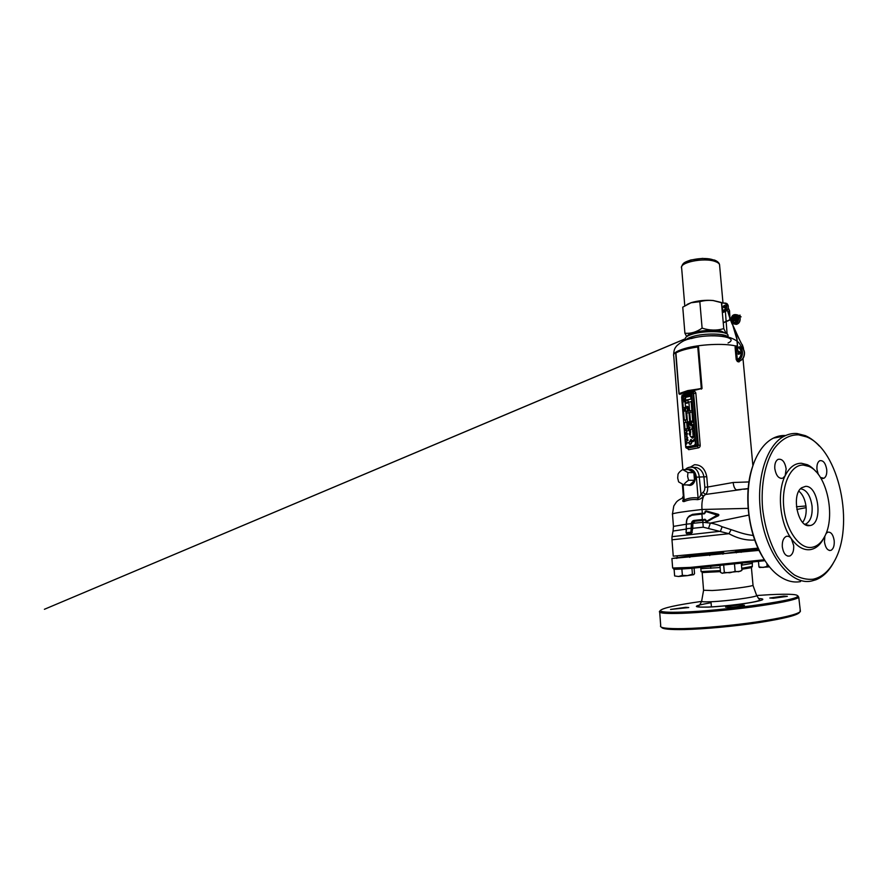 <?xml version="1.0" encoding="UTF-8"?>
<svg xmlns="http://www.w3.org/2000/svg" width="888" height="888" viewBox="0 0 888 888"><rect width="100%" height="100%" fill="white"/><g stroke="black" fill="none" stroke-linecap="round" stroke-linejoin="round"><path stroke-width="1.33" d="M783.682 596.114L787.345 596.336L773.381 598.246L769.796 598.013L783.682 596.114M740.947 604.961L744.499 605.261C744.122 605.882 734.509 607.237 729.026 607.436L725.563 607.126C726.007 606.493 735.486 605.161 740.947 604.961M723.365 552.991L725.307 553.413L735.764 551.825M689.166 555.799L723.343 552.847M677.244 557.675L688.167 555.988M685.78 607.303L688.733 607.547L670.551 609.446L685.78 607.303M659.706 612.243L660.705 625.596C659.085 627.883 666.733 628.893 683.649 628.615C703.052 628.182 732.9 625.452 757.242 621.844C782.639 617.926 796.947 614.529 800.177 611.665L800.044 610.311M660.35 610.755L659.395 611.621C659.085 613.253 666.766 613.819 682.45 613.308C701.209 612.62 729.792 610 753.712 606.748C778.698 603.23 793.539 600.233 798.245 597.768L798.778 597.38L798.001 595.992M661.571 627.25C662.193 629.026 669.818 629.803 684.459 629.548C703.984 629.137 734.176 626.329 758.396 622.677C783.627 618.681 797.324 615.284 799.5 612.476L799.6 612.165M701.587 601.398C676.578 604.95 662.825 607.98 660.339 610.489C660.062 612.065 667.643 612.598 683.083 612.076C721.5 610.855 792.707 601.087 797.147 596.825C800.021 594.394 791.042 593.672 770.207 594.66L756.831 595.504M676.878 557.742L671.916 558.519L672.649 568.031L690.387 567.399L764.368 559.751M758.519 549.206L751.947 549.805M748.906 550.094L747.974 550.183M698.59 555.211L689.699 556.199M671.916 558.519L759.074 550.36M674.214 568.353L674.591 568.675C671.117 569.563 676.645 569.452 691.175 568.353L764.968 560.683M701.487 571.539L720.39 570.618M753.002 585.014L752.969 585.325C751.77 586.524 726.44 589.787 712.287 590.52L703.574 590.254L702.186 572.738M701.909 571.905L702.164 572.571L720.468 571.617M691.441 555.355L689.155 555.666M758.385 548.917L735.73 551.526L758.186 548.584M735.741 551.581L758.441 549.028M741.813 569.264L751.426 567.654L752.369 566.533M741.735 568.276L752.303 566.389M769.496 566.855L759.662 567.499L758.963 566.944L763.125 567.443L767.154 566.333L766.888 563.48M767.154 566.333L769.319 566.633M758.963 566.944L758.463 561.516M686.779 529.004L673.037 531.046L672.005 536.596M754.745 540.037C746.198 540.57 737.606 538.461 728.948 533.699L703.229 527.183L692.762 528.316L691.641 533.2L686.491 533.499M691.641 533.2L692.318 523.376L694.56 520.812L705.261 519.624M686.879 533.721L686.557 533.222L691.352 532.689L686.557 533.222M705.749 520.057L694.827 521.223L692.873 523.432L692.762 528.316L692.196 528.26M689.255 515.984L692.562 514.363L702.33 513.231L702.02 509.479L688.677 511.088C676.623 512.698 671.228 513.752 672.505 514.263L673.426 526.173M692.318 523.376L703.085 522.299L710.311 523.099L748.795 515.096M748.096 508.369L702.02 509.479C701.576 504.173 702.13 499.7 703.685 496.048L703.463 496.292C701.931 498.235 699.955 499.356 697.535 499.655C692.884 499.145 688.478 499.755 684.293 501.509C682.506 501.809 682.25 501.01 683.516 499.145L683.56 499.123M705.327 511.322L717.881 515.362L706.282 521.445L717.826 514.774L718.226 515.34L718.414 514.341L718.925 514.973L706.926 521.8L705.949 521.389M708.624 528.194L710.311 523.099C714.263 523.676 718.203 524.897 722.122 526.751L731.124 529.648L728.948 533.699L671.983 539.804L673.248 556.166L758.019 548.14M683.46 497.768L680.474 499.034M690.464 467.077L694.471 464.724C701.032 464.713 705.128 468.709 706.77 476.734L707.636 487.035L733.177 482.495C733.621 486.48 734.665 488.911 736.274 489.776L736.663 489.854M687.29 448.185L688.722 449.683L687.268 448.185M683.138 395.127L684.16 393.761L693.706 391.464C694.916 391.397 695.637 392.03 695.87 393.373L700.21 445.265C700.199 446.664 699.6 447.53 698.401 447.863L697.491 446.276L698.368 445.376L693.528 392.818L690.587 393.828L691.685 395.06L690.109 393.806L682.661 395.582L681.673 397.313L685.591 445.576L686.835 446.853L694.372 445.421L695.382 443.7L691.352 395.016M701.476 389.133L697.868 346.431L698.534 346.919L702.053 388.456L679.498 394.072M739.671 361.05L738.971 361.938L737.395 361.527L736.208 359.573L735.086 347.286L735.453 345.932L737.34 346.198M741.08 489.566L705.505 494.461L703.685 496.048L700.965 494.216L702.952 492.396C704.306 491.341 704.928 489.621 704.817 487.235L703.951 476.923C703.141 472.161 700.688 469.031 696.603 467.543L692.596 467.277M704.817 487.235L707.636 487.035C707.858 490.431 707.148 492.907 705.505 494.461L702.952 492.396M731.124 529.648C741.735 533.277 745.143 534.387 753.224 535.486M737.062 489.821L748.173 488.578M752.824 465.945C743.123 492.385 747.863 534.465 763.602 558.53M816.083 471.75C813.375 468.509 810.466 466.167 807.37 464.724L801.409 463.259C794.827 463.192 789.421 467.332 785.192 475.657L782.905 478.166C778.82 478.998 776.123 475.824 774.802 468.642C774.525 463.958 775.601 460.872 778.021 459.374C782.139 458.53 784.848 461.682 786.158 468.842L785.192 475.657C776.834 491.852 779.775 523.088 791.352 538.727L793.672 545.532C793.972 550.882 792.695 554.367 789.854 555.988C785.991 556.687 783.482 553.657 782.317 546.897C782.039 541.558 783.305 538.095 786.102 536.485C787.978 535.786 789.732 536.53 791.352 538.727C797.246 546.742 803.496 550.382 810.111 549.661C815.539 548.806 820.013 545.177 823.498 538.772L824.253 537.284M825.962 533.677L827.649 532.212C830.957 531.668 833.144 534.487 834.198 540.67C834.52 545.698 833.444 548.917 830.968 550.349C827.683 550.871 825.507 548.04 824.453 541.846L824.874 536.097M818.27 474.336L816.971 469.397C816.671 464.935 817.593 462.049 819.735 460.728C823.22 460.095 825.551 463.048 826.728 469.563C827.05 474.037 826.118 476.945 823.931 478.277L820.434 477.466M785.658 435.531C781.451 435.286 777.355 436.152 773.381 438.117C765.656 442.046 759.395 449.705 754.6 461.116C749.05 475.058 747.03 491.353 748.54 509.99C751.004 539.06 764.279 566.422 780.019 576.623C786.968 581.185 793.794 582.85 800.51 581.596M819.346 446.065C814.962 441.281 810.311 437.806 805.372 435.653L797.102 433.533C792.784 433.178 788.588 434.032 784.515 436.075C768.12 443.756 756.798 474.547 760.184 508.535C763.636 551.848 790.287 586.58 811.921 580.919L815.917 579.775C822.788 577.011 828.537 571.539 833.155 563.336L833.888 561.993M798.545 434.843C789.321 434.643 781.129 439.327 773.959 448.895C765.123 462.659 760.683 484.793 762.57 508.313C764.69 526.34 769.541 542.224 777.133 555.955C782.439 564.102 788.211 570.451 794.438 575.002C800.754 578.399 806.97 579.797 813.086 579.22C821.478 577.422 828.404 571.706 833.854 562.06C855.41 525.951 838.949 449.439 806.626 436.896L798.545 434.843M727.727 336.763L727.994 335.02C726.839 331.024 704.517 330.38 692.451 334.143C687.079 335.797 684.726 337.507 685.403 339.272L685.891 339.915M722.122 526.751L720.468 531.246L671.994 536.674L671.972 539.726M697.535 499.655L698.079 497.979C699.489 497.424 700.377 496.27 700.732 494.494L703.463 496.292M682.928 484.548L683.56 498.989L684.304 499.933C688.711 497.968 693.306 497.324 698.079 497.979L696.37 477.156C695.482 471.661 692.929 468.986 688.722 469.142L691.153 469.386C697.435 471.306 696.503 484.815 690.043 485.381L687.179 484.904M689.732 485.414L687.856 484.892M687.978 469.63L689.909 469.097M684.293 501.509L683.083 484.604M683.982 394.638L684.16 393.761M693.706 391.464L693.173 392.751M693.317 392.729L692.041 392.707L691.563 393.595L695.848 445.232L700.21 445.265M682.206 395.826L682.095 395.093L691.985 392.74M686.002 446.564L685.736 447.386L687.401 448.185L697.491 446.276L695.848 445.232L686.047 447.097L686.657 448.151L696.758 446.242L697.291 445.321L692.973 393.306L695.87 393.373M697.724 346.72L697.335 347.041C687.245 348.573 680.019 350.594 675.657 353.102L678.998 393.828M679.764 394.35L688.133 391.064L701.331 388.678L697.746 346.864L701.32 388.422L688 391.053L679.087 393.906M697.535 346.72C687.434 348.251 680.219 350.272 675.901 352.791L679.142 393.939M675.613 353.058L675.701 352.847C680.108 350.283 687.39 348.24 697.557 346.709M701.098 388.6L687.701 390.62L678.898 393.65M676.379 352.458L684.937 349.062L697.868 346.431M682.872 469.563L673.759 356.099C672.704 353.535 676.412 350.993 684.892 348.485C699.056 344.333 724.331 343.101 735.453 345.932L736.185 347.23L735.086 347.286M735.963 345.821L737.34 346.376L736.341 346.486M737.34 347.275L736.185 347.23L737.306 359.507L737.906 360.628L739.704 361.028C743.001 359.584 744.588 356.776 744.488 352.614C744.222 350.294 743.245 348.573 741.547 347.474L739.105 346.764M738.128 351.726L738.217 354.146C739.249 354.434 739.826 353.89 739.948 352.514L739.393 351.504L738.35 351.537M737.639 347.341C739.615 348.007 740.77 349.628 741.103 352.214C741.191 355.688 739.926 358.119 737.306 359.507L736.208 359.573M739.615 361.061L739.549 361.05C742.779 359.596 744.366 356.743 744.288 352.514C744.033 350.216 743.112 348.54 741.547 347.474L739.726 347.075C741.302 348.151 742.213 349.839 742.479 352.136C742.568 356.266 741.047 359.096 737.906 360.628L737.395 361.527M739.538 361.05L738.971 361.938M705.916 521.345L706.926 521.8M705.871 520.168L704.928 519.214L706.015 520.146L705.849 521.189M705.128 519.624L694.283 520.834C692.951 521.09 692.185 522.011 691.974 523.598L691.885 528.182L686.491 528.682L686.08 532.733L690.92 532.201L691.408 523.565C691.652 521.767 692.518 520.723 694.005 520.435L702.341 519.491L701.897 514.063L691.852 515.229L688.333 517.205C686.935 518.992 686.324 521.212 686.502 523.842C686.346 518.803 688.211 515.784 692.063 514.807L704.473 513.775L705.394 511.322L718.17 514.751L705.538 511.322M705.394 512.62L704.573 513.364L705.161 511.721M686.491 528.682L686.058 532.844M691.885 528.182L691.486 532.256L692.385 532.278M705.239 512.665L705.061 511.677L706.015 510.9L718.414 514.341M694.827 521.223L694.005 520.435M706.149 521.478L718.525 515.706M796.836 509.468L806.138 507.625L806.06 506.804C805.172 499.633 802.774 494.427 798.856 491.164M802.663 522.399C805.471 518.625 806.604 513.419 806.06 506.804L805.971 505.982L796.436 506.771M804.928 524.342L805.827 524.042C810.578 521.256 812.653 515.273 812.054 506.071C810.444 495.56 806.626 489.788 800.576 488.755M809.456 525.618L809.934 525.563C823.287 524.109 818.803 485.303 805.494 486.369L801.675 487.756C791.042 494.538 797.879 527.794 809.456 525.618M811.654 547.374C816.816 546.575 821.056 543.134 824.386 537.04C836.152 516.716 826.839 473.681 809.012 466.444L803.34 465.068C791.175 464.424 781.429 483.949 783.749 507.115C785.891 530.291 799.533 549.272 811.654 547.374M678.021 474.214L677.688 478.044L678.621 481.873L683.882 484.926L689.821 484.881L692.329 482.584L694.483 480.275L688.566 480.286L687.623 476.423L687.945 472.571L682.65 469.563C680.264 471.106 678.721 472.66 678.021 474.214M683.882 484.926C684.604 483.394 686.169 481.84 688.566 480.286M687.945 472.571L693.861 472.627L694.483 480.275M682.65 469.563L688.577 469.641L693.861 472.627M688.644 469.674L691.042 469.874C696.936 471.661 696.059 484.337 690.009 484.87L688.799 484.881M689.898 469.608L693.206 470.762M693.073 483.76L689.721 484.904M691.164 439.56L690.598 439.671L691.841 441.702L692.684 441.791C693.817 441.425 694.383 440.459 694.372 438.927L692.629 441.047L690.598 439.671L692.684 441.791C693.817 441.425 694.383 440.459 694.372 438.927L692.629 441.047L691.164 439.56M692.351 438.15C693.484 437.773 694.05 436.818 694.039 435.286L692.573 437.307L692.474 436.097L692.007 437.418L690.265 436.041L692.351 438.15C693.484 437.773 694.05 436.818 694.039 435.286L692.573 437.307L692.474 436.097L692.007 437.418L690.265 436.041L692.351 438.15M693.928 433.155L692.795 433.388L693.928 433.155M688.733 396.026L688.677 395.415M689.01 394.916L688.722 396.026M688.2 394.683L688.411 396.104L687.545 395.782L688.289 394.649L688.411 396.104L687.778 396.203M685.925 395.626L686.402 396.692L685.802 397.047L686.258 395.748M683.727 396.17L683.727 397.214L683.738 396.17M683.272 395.882L683.494 397.269L682.672 396.337L682.672 397.469L682.561 396.059L683.372 396.992L683.272 395.882L683.494 397.269L682.672 396.337L682.661 397.469L682.55 396.059L683.36 396.992M684.659 399.733L684.37 398.557L685.059 398.446L684.526 400.466L684.37 398.557L685.336 399.034L684.659 399.733M688.688 410.256L688.733 411.144L686.679 411.599L687.823 409.612L688.733 411.144L686.679 411.599L687.823 409.612L688.688 410.256M691.83 429.148L691.763 427.927L693.017 427.528L692.618 429.814L691.763 427.927L693.017 427.528L692.618 429.814L691.83 429.148M689.599 430.713L690.864 429.892L689.632 431.069L688.255 430.425L690.864 429.892L689.632 431.069L688.255 430.425L689.599 430.713M689.565 431.89L690.709 432.134L690.087 432.634L689.565 431.89L690.653 431.668L690.331 432.645L689.565 431.89M685.569 420.49L685.658 421.5L685.569 420.49M686.269 429.082L686.591 430.047L686.269 429.082M685.148 430.38L687.29 431.057L685.358 433L687.057 431.324L685.148 430.38L687.29 431.057L685.358 433L687.057 431.324L685.148 430.38M686.846 432.878L687.534 433.744L686.89 435.042L686.89 433.255L685.836 435.076L685.958 433.122L685.891 434.698L686.846 432.878L687.534 433.744L686.89 435.042L686.89 433.255L685.836 435.076L685.958 433.122L686.024 434.72L686.846 432.878M686.779 435.386L687.101 436.352L686.779 435.386M685.658 436.674L687.845 437.784L685.869 439.305L687.567 437.629L685.658 436.674L687.845 437.784L685.869 439.305L687.567 437.629L685.658 436.674M687.8 440.304L685.891 439.582L687.634 439.36L688.067 440.215L686.058 441.691L687.8 440.304L685.891 439.582L687.634 439.36L688.067 440.215L686.058 441.691L687.8 440.304M686.402 442.946L688.233 442.59L686.435 443.323L686.513 444.211L686.091 442.113L686.402 442.946L688.233 442.59L686.435 443.323L686.513 444.211L686.402 442.946M689.266 434.543L689.199 433.322L690.453 432.911L690.054 435.198L689.199 433.322L690.442 432.911L690.054 435.198L689.266 434.543M689.61 411L691.863 410.489L691.13 401.598L688.877 402.12L689.61 411L691.863 410.489L691.13 401.598L688.877 402.12L689.61 411M687.467 422.022L689.721 421.545L688.988 412.643L686.746 413.142L687.467 422.022L689.721 421.545L688.988 412.643L686.746 413.142L687.467 422.022M684.282 420.202L686.524 419.713L685.791 410.844L683.56 411.344L684.282 420.202L686.524 419.713L685.791 410.844L683.56 411.344L684.282 420.202M685.003 429.082L687.245 428.615L686.724 422.189L684.481 422.666L685.003 429.082L687.245 428.615L686.724 422.189L684.481 422.666L685.003 429.082M683.283 407.903L685.514 407.403L685.037 401.509L682.805 402.02L683.283 407.903L685.514 407.403L685.037 401.509L682.805 402.02L683.283 407.903M690.464 421.389L692.729 420.901L691.985 411.976L689.732 412.476L690.464 421.389L692.729 420.901L691.985 411.976L689.732 412.476L690.464 421.389M685.691 400.355L685.458 397.413L685.691 400.355M686.735 403.307L688.244 401.265L687.467 399.922L690.931 399.134L690.686 396.17L685.458 397.413L690.686 396.17L690.931 399.134L686.99 399.822L685.614 401.598M686.002 408.025L684.892 408.28L686.002 408.025M683.438 409.379L685.481 408.913L685.58 409.79L684.382 410.744L683.438 409.379L685.481 408.913L684.87 410.789L683.438 409.379M689.055 427.572L690.276 429.592L688.222 430.014L688.255 428.171L689.055 427.572L690.276 429.592L688.222 430.014L688.255 428.171L689.055 427.572M687.945 426.562L690.076 427.184L687.945 426.562M689.377 423.942L688.811 424.797L688.722 423.687L689.476 423.532L689.887 424.586L688.367 426.118L688.3 423.82L688.433 425.763L689.654 424.664L689.377 423.942L688.811 424.797L688.722 423.687L689.476 423.532L689.887 424.586L688.367 426.118L688.3 423.82L688.5 425.785L689.654 424.664L689.377 423.942M688.3 422.544L690.287 422.899L687.689 423.454L688.91 422.277L690.287 422.899L687.689 423.454L688.3 422.544M692.285 426.495L693.417 426.728L692.795 427.228L692.285 426.495L693.373 426.262L693.051 427.25L692.285 426.495M691.985 425.752L693.262 424.908L692.007 426.107L690.609 425.463L691.985 425.752L693.262 424.908L692.007 426.107L690.609 425.463L691.985 425.752M691.697 424.42L692.662 424.608L690.575 425.041L690.431 423.221L690.786 424.608L691.597 423.188L691.697 424.42L692.662 424.608L690.575 425.041L690.431 423.221L690.786 424.608L691.597 423.188L691.697 424.42M691.019 421.911L693.04 422.266L691.674 421.989L690.398 422.832L691.641 421.634L693.04 422.266L691.674 421.989L690.398 422.832L691.019 421.911M688.422 407.359L688.167 409.257L687.512 408.058L687.301 409.324L687.234 407.747L688.422 407.359L688.167 409.257L687.512 408.058L687.49 409.368L686.968 408.58L688.422 407.359M687.567 406.804L688.389 406.97L686.89 407.315L686.846 406.26L688.389 406.97L686.89 407.315L686.846 406.26L687.567 406.804M682.717 398.645L682.65 400.377L682.04 398.579L683.161 398.312L682.85 400.333L682.028 398.579L682.717 398.645M683.893 400.421L683.283 398.812L683.838 399.778L684.237 398.59L683.66 400.699L683.283 398.812L683.838 399.778L684.237 398.59L683.893 400.421M684.326 396.004L684.204 397.058M685.503 396.792L684.892 396.936L685.447 395.759L684.903 396.936L685.436 395.759L685.514 396.792M686.924 395.382L686.801 396.437M689.998 394.672L690.187 395.693L689.31 395.36L690.087 394.649L689.543 395.782M694.028 434.299L692.884 434.532L694.028 434.299M693.528 431.801L693.595 432.634L692.707 432.101L693.794 431.746L693.595 432.634L692.696 431.968L693.528 431.801M693.572 430.547L693.461 431.424L693.328 430.68L692.651 431.413L693.306 430.491L693.461 431.424L693.484 430.691L693.239 431.446L692.585 430.713L693.073 431.246L693.572 430.547M695.382 443.7L691.685 395.06M687.168 446.864L694.372 445.421M695.726 443.711L694.705 445.432M685.469 408.436L685.758 407.87L685.469 408.436M689.898 433.766L689.599 434.809L690.575 434.254L689.898 433.766L689.599 434.809L690.575 434.254L689.898 433.766M684.848 410.445L685.125 409.446L684.271 410.067L684.848 410.445L685.125 409.446L684.271 410.067L684.848 410.445M690.009 429.248L689.621 427.994L688.389 428.571L688.422 429.581L690.009 429.248L689.621 427.994L688.389 428.571L688.433 429.581L690.009 429.248M692.462 428.371L692.152 429.426L693.14 428.86L692.462 428.371L692.152 429.426L693.14 428.86L692.462 428.371M687.945 410.966L688.222 409.979L687.368 410.578L688.3 410.789L688.222 409.979L687.368 410.578L687.945 410.966M687.745 408.003L688.122 408.913L687.745 408.003M684.615 399.223L684.97 398.656L684.615 399.223M686.235 395.571L685.791 397.047M686.113 395.771L686.002 396.548M687.101 395.526L687.001 396.326M688.1 395.293L687.989 396.092M689.865 394.883L689.754 395.682M693.484 434.698L693.772 434.121L693.484 434.698M693.384 433.555L693.672 432.989L693.384 433.555M685.625 401.864L686.402 403.208C687.512 403.441 688.133 402.786 688.233 401.265L687.467 399.933L686.502 399.955M741.103 316.85L740.47 316.827M735.064 317.638L735.875 320.49L735.131 320.957M734.054 319.625L733.51 321.478M736.019 317.138L736.674 317.438L735.863 317.837M735.974 317.738L736.907 320.124L736.252 320.69M735.253 320.801L735.075 317.638L735.63 318.059M735.109 318.059L734.998 320.268L734.964 317.638M734.998 320.268L733.044 318.614L733.765 318.259L734.887 319.647M733.088 318.592L733.532 321.267L733.444 318.77L734.975 320.779L733.632 319.103L733.599 321.389L733.877 319.414M733.532 321.267L733.199 318.226M735.941 318.703L736.529 320.735L736.33 318.093M736.285 320.513L735.908 318.736M736.096 320.191L736.208 318.204M733.421 318.337L734.931 319.958M736.763 318.626L736.907 320.124M724.786 307.548L724.919 305.483L724.286 305.383C723.376 306.016 723.232 306.76 723.864 307.614L724.53 307.692M687.035 304.462L691.142 302.675C697.89 300.655 705.205 299.922 713.086 300.488L721.367 302.464M722.455 302.941L713.319 300.599C708.691 300.089 704.195 300.455 699.833 301.676L690.986 302.764L682.75 307.159L684.903 333.211C690.753 333.799 696.492 332.101 702.108 328.127C709.601 330.547 716.827 330.713 723.775 328.616L726.229 333.577M687.356 336.197C688.089 332.023 711.521 328.549 721.411 331.191L725.663 333.322M686.713 336.619L684.903 333.211M727.083 310.356L725.385 311.51L727.106 334.077M721.445 302.486L723.775 328.616M699.833 301.676L702.108 328.127M727.239 310.056C728.737 307.448 728.604 305.272 726.839 303.518L721.567 302.908L723.032 312.199M727.05 310.301L722.832 312.498L725.307 311.522L722.377 311.799L721.711 303.097M690.198 444.411L691.619 442.391L690.742 440.97L688.966 442.712M688.977 442.901L689.854 444.333C690.942 444.5 691.53 443.856 691.619 442.391L690.753 440.97L689.787 441.047M682.384 575.391L687.479 575.624L678.554 576.49L674.625 575.946L678.554 576.49L682.384 575.391L681.873 569.008M692.418 574.214L693.55 574.736L687.479 575.624L692.418 574.214L691.941 568.298M674.625 575.946L674.114 569.241M693.739 574.647L694.538 573.626L694.094 568.12M719.968 565.756L720.545 572.438L722.488 573.293L724.319 572.438L729.792 572.771L735.131 571.384L738.616 571.728L741.913 570.362L741.302 563.525M741.913 570.362L740.448 571.173M735.131 571.384L734.509 564.257M724.319 572.438L723.709 565.39M721.922 573.204L740.326 571.228M692.707 554.745L723.276 551.959M703.207 554.023C687.157 555.877 687.001 556.121 702.73 554.778L723.343 552.802L702.819 554.756C694.538 555.622 690.786 555.744 691.563 555.111L691.708 554.834M735.664 550.693L757.564 548.185M700.688 567.565L700.843 568.664L720.124 567.521M741.458 565.212L752.047 563.403M711.077 602.73C692.618 605.927 691.541 607.392 707.836 607.126C720.024 606.637 739.626 604.528 751.603 602.441C763.78 600.166 766.067 598.856 758.463 598.512M703.551 590.431L701.653 601.132C701.187 601.82 704.417 602.02 711.332 601.731C727.161 601.076 755.488 597.236 756.698 595.637L756.509 595.138M673.071 530.935L673.459 526.395L686.202 524.231M702.719 519.902L703.229 527.183M702.242 513.63L705.017 512.931M705.15 511.41L706.015 510.9M698.401 447.863L688.722 449.683M733.177 482.495L748.961 481.929M728.06 342.99C741.003 336.941 710.023 332.834 691.33 338.572M728.038 337.107C726.073 333.344 704.384 332.911 692.651 336.541C688.988 337.629 686.702 338.794 685.791 340.049M685.636 469.608C687.945 467.243 690.498 466.533 693.306 467.488C696.714 469.008 698.701 472.15 699.267 476.911L700.965 494.216M706.77 476.734L696.37 477.156M685.969 447.141L685.913 446.464M701.32 388.422L702.053 388.456M697.802 346.853L698.534 346.919M705.938 521.09L706.015 520.146M691.852 515.229L692.018 514.818C687.978 516.028 686.102 519.047 686.38 523.853L686.08 532.733M691.486 532.256L690.92 532.312L691.486 532.256M691.397 524.286L692.851 524.186M686.524 524.153L691.974 523.598M702.552 519.913L704.928 519.214M704.473 513.775L701.997 513.653L704.573 513.364M701.997 513.653L692.063 514.807M739.06 317.416L739.693 315.984M737.073 339.172L735.741 334.288M737.528 342.613L736.94 339.205M737.584 348.751L737.351 342.613M739.76 352.902L739.66 353.147C738.239 352.425 737.462 350.949 737.34 348.74L737.395 348.751M739.937 352.958L739.815 352.913C738.483 352.259 737.762 350.871 737.639 348.729L737.373 348.385M742.324 344.722L743.5 348.274M743.289 348.285L743.733 349.905M742.135 344.822L740.981 342.679M740.903 342.724L737.051 334.365M734.776 329.981L737.04 334.332L733.643 326.873M733.532 326.817L732.178 323.465M727.361 310.966L725.951 308.569C726.895 304.795 725.885 302.941 722.932 302.986L721.522 303.263M729.636 317.582L727.594 310.889M725.307 306.638L724.197 306.693L725.252 308.38L724.442 306.871M729.969 318.459L728.993 309.357M740.459 316.75L739.859 316.883M737.606 348.351L736.862 339.194L732.145 323.021M732.289 323.909L735.986 334.199M735.63 315.906C733.466 315.917 732.334 317.282 732.245 320.002L734.376 322.644L733.466 322.311C735.919 323.021 737.284 321.756 737.562 318.503M737.351 317.726C735.031 315.318 733.466 316.061 732.644 319.98C733.288 322.388 734.565 322.966 736.485 321.722M732.178 319.991L733.466 322.311C735.775 323.077 737.129 321.8 737.506 318.481L736.296 316.195C733.832 315.473 732.467 316.727 732.178 319.991M737.617 318.404C737.273 313.719 731.157 315.429 731.768 320.013C732.089 324.675 738.217 323.021 737.617 318.404M737.551 318.426L736.296 316.195M731.035 320.302L732.878 323.632C736.374 324.631 738.317 322.821 738.716 318.193L736.929 314.896C733.444 313.841 731.479 315.617 731.024 320.224M738.305 318.215C737.884 312.41 730.325 314.541 731.079 320.202C731.479 325.974 739.06 323.931 738.305 318.215M734.609 324.109C737.995 324.764 739.837 322.899 740.137 318.514L739.682 316.816M738.894 316.45L738.35 315.229L736.607 314.718M733.888 318.193L734.853 319.391M733.444 318.77L734.987 320.679M736.385 320.113L736.241 318.626M730.946 319.913L729.98 318.426L729.536 310.7L728.216 308.058M725.429 308.147L727.605 310.856L729.581 316.539M722.221 311.066L725.818 308.813M684.781 305.783L681.673 268.343C678.41 262.548 704.106 257.209 715.206 261.505C717.593 262.337 719.036 263.359 719.535 264.569L719.646 265.823M683.915 264.324C685.325 259.629 704.795 256.632 713.186 259.862M722.832 312.498L722.377 311.799M714.962 260.628L716.771 262.138M722.932 302.986L725.374 303.108C726.917 304.506 727.216 306.404 726.273 308.835M726.129 309.091L723.631 310.789M727.272 310.112C728.815 307.503 728.671 305.306 726.839 303.518L725.285 303.052M721.944 303.119L722.965 302.797L719.535 264.569C719.08 262.737 717.404 261.239 714.507 260.062L702.597 258.386L690.809 259.984C685.858 261.916 682.628 262.226 681.54 267.332M742.29 565.101L742.146 563.425M741.158 552.325L741.036 551.015M741.036 550.96L740.958 550.127M736.296 552.036L736.374 552.824M689.676 555.91L689.787 557.364M660.339 610.489L659.395 611.621M701.098 571.672L700.865 568.82M752.347 562.259L752.314 566.555M701.598 601.354C700.31 604.217 699.134 605.86 698.057 606.293C696.658 606.981 700.033 607.226 708.158 607.048C724.453 606.404 756.11 602.675 759.806 600.133L756.698 595.637L752.969 585.325M753.024 585.292L751.426 567.654M797.147 596.825L798.245 597.768M799.5 612.476L800.021 611.832M798.778 597.38L800.399 611.366M676.745 557.786L676.789 558.43M722.854 553.202L722.943 554.201M710.811 568.342L710.666 566.655M709.734 555.511L709.545 553.302M711.421 606.948L711.11 603.119M683.327 496.081L682.439 497.447L683.116 497.846C679.542 499.378 677.2 500.921 676.09 502.486L673.792 505.982L672.471 513.908M742.979 358.497L752.891 465.767M673.604 354.734C673.981 348.818 675.146 347.974 676.623 345.954C680.708 342.191 684.615 339.926 688.355 339.172C695.182 337.14 702.797 335.997 711.21 335.72C714.918 335.531 724.43 335.964 729.237 337.418C732.9 338.395 737.118 341.014 737.218 341.314M737.54 341.58C738.672 342.191 740.048 344.189 741.669 347.552M743.878 489.255L748.151 488.777M789.854 555.988L787.823 556.154M830.968 550.349L829.403 550.471M823.931 478.277L822.443 478.488M782.905 478.166L780.974 478.454M784.515 436.075L773.381 438.117M685.403 339.272L685.481 340.171M727.994 335.02L728.182 337.14M685.281 469.597C687.279 467.399 689.954 466.7 693.306 467.488L696.603 467.543L692.618 467.288M687.823 485.181L688.511 485.17M683.56 498.989L682.384 484.304M692.629 392.707L682.095 395.093L681.673 397.269M685.591 445.61L685.736 447.341M685.736 447.386L686.402 448.129M738.217 354.146L738.838 354.268M705.849 521.167L705.338 519.635M805.827 524.042L804.661 524.164M805.361 524.608L809.934 525.563M809.012 466.444L807.37 464.724M824.386 537.04L823.498 538.772M806.626 436.896L805.372 435.653M833.854 562.06L833.155 563.336M691.042 469.874L691.719 469.885M686.99 399.822L685.447 401.72M685.458 401.776L686.002 402.875M739.771 315.196L738.894 317.171M743.4 349.317L742.102 344.877L736.796 334.454M731.901 323.532L730.513 319.991M730.269 319.336L729.992 318.581M730.757 320.135L730.968 320.235C731.368 315.64 733.355 313.853 736.929 314.896L739.438 316.317M740.037 316.017L740.037 315.096M732.023 323.976L731.879 322.721M740.537 316.628L739.682 316.494M739.726 316.85L740.192 318.537C740.192 321.867 738.86 323.831 736.174 324.42M730.979 320.279L732.878 323.632M735.952 317.149L733.788 318.093M730.147 319.658L723.243 322.61M685.259 338.783L44.4 609.29L685.27 338.839M723.265 322.821L730.325 319.846M733.976 318.304L734.731 317.982M733.777 318.537L734.731 317.893L733.688 318.259M734.92 319.991L734.731 318.182M733.399 321.345L733.044 318.614M729.925 319.314L729.692 318.459M728.793 309.013L728.138 308.358M725.241 306.904L724.497 306.804M729.925 317.527L730.746 319.802M690.242 440.892L688.811 442.801M688.811 442.846L689.41 444.011M677.111 556.066L677.244 557.753M689.11 555.067L689.166 555.866M723.254 551.792L723.398 553.402M735.641 550.527L735.797 552.225"/></g></svg>
